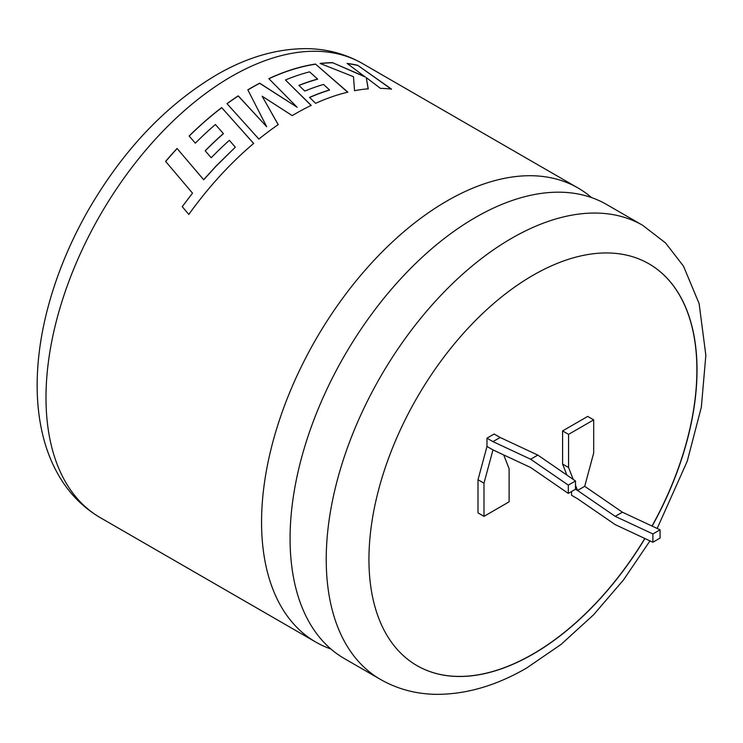 <?xml version="1.0" encoding="UTF-8"?>
<svg xmlns="http://www.w3.org/2000/svg" width="743" height="743" viewBox="0 0 743 743"><rect width="100%" height="100%" fill="white"/><g stroke="black" fill="none" stroke-linecap="round" stroke-linejoin="round"><path stroke-width="1.11" d="M475.474 217.448A262.186 151.377 120 0 0 304.193 448.493A262.186 151.377 120 0 0 344.38 658.586L380.527 679.455A262.186 151.377 -60 0 1 340.34 469.362A262.186 151.377 -60 0 1 511.621 238.317A262.186 151.377 -60 0 1 642.714 225.333L606.567 204.464A262.186 151.377 120 0 0 475.474 217.448M652.14 526.109A231.983 133.935 120 0 0 648.973 263.821A231.983 133.935 120 0 0 532.982 275.309A231.983 133.935 120 0 0 381.428 479.737A231.983 133.935 120 0 0 416.99 665.626A231.983 133.935 120 0 0 532.982 654.137A231.983 133.935 120 0 0 644.933 538.526M416.925 665.589A231.983 133.935 120 0 0 532.861 654.072A231.983 133.935 120 0 0 644.813 538.461M652.01 526.044A231.983 133.935 120 0 0 648.908 263.784M165.605 161.389A262.186 151.377 -60 0 1 177.057 148.47L203.647 179.685L216.009 166.098L235.308 147.207L229.346 140.325A262.186 151.377 -60 0 0 211.216 157.767L205.179 150.773A262.186 151.377 -60 0 1 223.374 133.554L215.377 124.499A262.186 151.377 -60 0 0 195.335 143.148L189.121 136.006A262.186 151.377 -60 0 1 221.683 107.605L253.651 143.427A262.186 151.377 -60 0 0 222.287 173.444A262.186 151.377 -60 0 0 188.815 214.411L182.239 206.647L192.521 193.143L165.605 161.389M591.53 197.573A262.186 151.377 120 0 0 578.045 187.998A262.186 151.377 120 0 0 446.952 200.982A262.186 151.377 120 0 0 275.672 432.027A262.186 151.377 120 0 0 315.859 642.119A262.186 151.377 120 0 0 330.895 649.001M292.25 115.611A262.186 151.377 -60 0 1 295.64 113.623A262.186 151.377 -60 0 1 311.196 105.395L285.433 79.965A262.186 151.377 -60 0 1 309.58 71.867L317.605 79.055A262.186 151.377 -60 0 0 298.9 85.38L304.806 91.073A262.186 151.377 -60 0 1 323.558 84.461L329.502 89.94A262.186 151.377 -60 0 0 309.534 97.37L315.617 103.333A262.186 151.377 -60 0 1 347.845 92.141L315.469 64.065A262.186 151.377 -60 0 0 276.702 75.173A262.186 151.377 -60 0 0 268.836 78.656L297.126 107.243L259.697 83.179A262.186 151.377 -60 0 0 251.106 87.906A262.186 151.377 -60 0 0 247.828 89.829L266.7 126.737L238.243 95.847A262.186 151.377 -60 0 0 226.987 103.648L258.889 139.08A262.186 151.377 -60 0 1 278.207 124.629L262.149 96.228L292.25 115.611M492.962 441.621L486.981 438.166L494.16 434.023L500.141 437.478L492.962 441.621L530.641 459.23L568.321 485.123L568.321 493.408L530.641 467.514L492.962 449.905L483.99 483.201L483.99 516.348L509.113 501.841L509.113 468.694L503.726 454.939M571.562 491.541L571.562 495.284L577.543 498.739L615.213 524.632L652.893 542.241L660.072 538.099L660.072 529.815L622.393 512.206L584.713 486.312L577.543 490.454L575.491 489.265L575.491 480.981L537.821 455.087L500.141 437.478M584.713 486.312L593.685 453.016L593.685 419.869L568.571 434.367L568.571 467.514L573.225 479.421M575.491 485.216L577.543 490.454L615.213 516.348L652.893 533.957L652.893 542.241M593.685 419.869L587.704 416.414L562.59 430.912L562.59 464.059L566.89 475.074M486.981 438.166L486.981 446.45L478.009 479.746L478.009 512.893L483.99 516.348M365.277 76.826L332.483 62.653A262.186 151.377 -60 0 0 320.103 63.452L353.482 76.696L354.541 90.702A262.186 151.377 -60 0 1 368.24 88.798L366.253 77.588L380.444 88.371A262.186 151.377 -60 0 1 391.505 89.114L357.689 65.291A262.186 151.377 -60 0 0 347.092 63.415L365.212 76.975L332.483 62.653M568.571 434.367L562.59 430.912M568.571 467.514L562.59 464.059M483.99 483.201L478.009 479.746M492.962 449.905L486.981 446.45M622.393 512.206L615.213 516.348M660.072 529.815L652.893 533.957M568.321 493.408L575.491 489.265M568.321 485.123L575.491 480.981M530.641 459.23L537.821 455.087M320.4 63.564A262.019 151.275 -60 0 1 332.437 62.802M368.184 88.956L366.253 77.588M391.45 89.271L357.689 65.291M347.352 63.61A262.019 151.275 -60 0 1 357.624 65.44M278.216 124.759L262.149 96.228M311.187 105.534L285.433 79.965M299.002 85.473A262.019 151.275 -60 0 1 317.577 79.213L317.605 79.055M309.636 97.472A262.019 151.275 -60 0 1 329.474 90.089L329.502 89.94M347.808 92.29L315.469 64.065M268.929 78.749A262.019 151.275 -60 0 1 276.684 75.322A262.019 151.275 -60 0 1 315.431 64.214M247.883 89.94A262.019 151.275 -60 0 1 259.688 83.318L297.126 107.243M227.061 103.732A262.019 151.275 -60 0 1 238.252 95.977L266.7 126.737M235.308 147.207L216.055 166.2L203.693 179.778L177.057 148.47M165.68 161.463A262.019 151.275 -60 0 1 177.103 148.572M182.239 206.647L192.521 193.143M182.304 206.721L188.88 214.486M253.679 143.538L221.683 107.605M189.196 136.08A262.019 151.275 -60 0 1 221.702 107.735M205.254 150.848A262.019 151.275 -60 0 1 223.411 133.666L223.374 133.554M231.389 76.529A262.186 151.377 120 0 0 60.109 307.565A262.186 151.377 120 0 0 100.296 517.667C83.485 507.822 69.916 494.244 59.579 476.932C52.864 465.657 47.673 453.286 44.013 439.828C39.49 423.166 37.206 405.325 37.15 386.304C37.104 362.584 40.28 337.944 46.679 312.376C55.576 277.158 69.601 242.822 88.751 209.377C123.44 149.835 165.949 105.06 216.287 75.034C246.787 57.285 277.074 48.49 307.138 48.648C327.189 48.992 345.644 53.951 362.482 63.536A262.186 151.377 120 0 0 231.389 76.529M315.859 642.119L100.296 517.667M380.527 679.455C397.459 689.086 415.996 694.055 436.16 694.352C466.14 694.445 496.324 685.65 526.722 667.966L561.002 644.469L593.583 614.786L623.544 579.874L649.986 540.885M657.174 528.459L687.229 461.264L701.336 407.183L705.85 355.275L699.117 303.599L683.476 266.143L665.533 242.924L642.714 225.333M578.045 187.998L362.482 63.536"/></g></svg>

